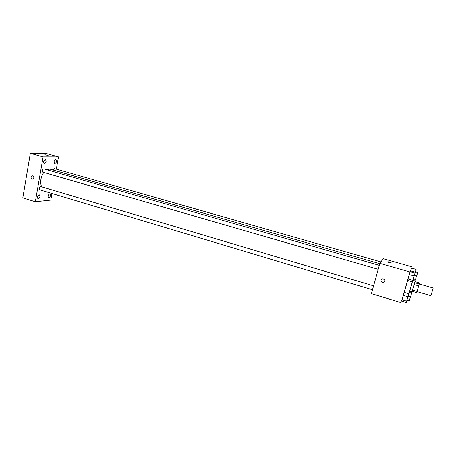 <?xml version="1.0" encoding="UTF-8"?>
<svg xmlns="http://www.w3.org/2000/svg" width="456" height="456" viewBox="0 0 456 456"><rect width="100%" height="100%" fill="white"/><g stroke="black" fill="none" stroke-linecap="round" stroke-linejoin="round"><path stroke-width="0.68" d="M417.018 291.623L430.937 295.733L433.2 288.01L419.263 283.957M418.705 285.872L414.065 284.521L414.96 281.62L419.554 282.954L416.716 292.649L412.104 291.287L412.452 290.056L417.08 291.424M414.065 284.521L412.452 290.056M414.966 281.62L412.127 291.298M411.933 291.908L409.642 291.23L410.873 286.824L412.84 280.309L415.137 280.976M414.618 282.669L419.246 284.02M409.716 291.253L414.185 275.413M413.164 279.465L412.919 280.332M404.233 292.387L407.658 280.48M414.852 272.973L410.178 271.633L409.266 274.529L407.624 280.469L412.275 281.825M415.456 271.782L416.106 269.416L411.574 268.122L410.696 270.915L410.468 271.719L410.696 270.915L415.251 272.215L414.31 275.447M411.654 268.145L409.978 272.01L401.69 301.108M408.154 296.143L408.81 293.75L404.176 292.37L403.241 295.357L401.65 301.097L406.267 302.488L406.986 300.128M412.024 266.868L383.217 258.689L379.871 263.38L371.406 293.658L401.115 302.642M379.871 263.38L409.978 272.01M382.481 282.663C380.464 281.249 380.498 279.967 382.584 278.81C385.462 279.665 385.759 280.97 383.473 282.72L382.481 282.663C380.464 281.249 380.498 279.967 382.584 278.81C385.462 279.665 385.759 280.97 383.473 282.72L382.481 282.663M391.254 262.935C390.154 263.026 388.871 262.702 387.4 261.961C387.993 261.63 389.259 261.904 391.191 262.793L391.191 262.793C389.259 261.909 387.993 261.63 387.4 261.966M41.627 186.795C39.894 182.343 40.601 177.549 43.736 172.425M46.597 169.66L49.864 169.085L379.78 263.716M42.995 172.174L42.813 172.157C41.912 170.698 42.226 169.598 43.753 168.84L379.312 265.381M39.923 189.821L39.712 189.799C38.846 188.351 39.176 187.256 40.709 186.521L373.595 285.832M52.839 169.94L54.207 168.532L380.92 261.909M56.305 169.136L58.476 156.938L43.103 156.944L35.34 201.746L50.804 200.093L51.978 193.486M44.46 163.744C46.227 162.53 46.541 161.139 45.395 159.554C43.491 160.512 43.109 161.897 44.249 163.715L44.46 163.744M38.332 198.953C40.065 197.716 40.396 196.348 39.33 194.849C37.42 195.755 36.993 197.117 38.047 198.924L38.332 198.953M48.843 197.893C50.496 196.678 50.821 195.345 49.812 193.891C47.988 194.786 47.578 196.114 48.581 197.864L48.843 197.893M54.919 163.567C56.612 162.382 56.914 161.019 55.831 159.48C54.013 160.426 53.648 161.777 54.726 163.539L54.919 163.567M58.476 156.938L46.073 153.484L30.341 153.358L43.103 156.944M47.812 155.456L44.791 154.801L47.812 155.456M30.341 153.358L22.8 197.881L35.34 201.746M32.456 179.179L32.45 179.179C31.47 178.969 31.008 178.273 31.071 177.099L32.467 175.828C34.268 177.059 34.263 178.176 32.45 179.179C31.47 178.969 31.008 178.273 31.071 177.099L32.467 175.828M44.768 154.755L48.114 155.393M409.727 291.259L408.28 296.183M408.337 296.2L408.473 295.767M409.602 291.908L409.784 291.276M408.456 295.716L409.568 291.897L411.819 292.564L410.691 296.428L411.819 292.564M416.106 269.416L415.251 272.215M414.339 275.458L415.427 271.77L417.696 272.42L416.556 276.313L417.696 272.42M411.574 268.122L410.696 270.915M408.81 293.75L406.267 302.488M406.969 300.071L408.12 296.132L410.44 296.827L409.271 300.812L410.44 296.827M404.176 292.37L403.241 295.357L407.892 296.748M403.241 295.357L401.97 299.74L406.615 301.142M401.97 299.74L401.65 301.097M412.988 279.374L414.151 275.401L416.488 276.074L415.313 280.087L416.488 276.074M410.178 271.633L409.266 274.529L413.962 275.88M409.266 274.529L407.983 278.975L412.669 280.332M407.983 278.975L407.624 280.469M42.813 172.157L378.206 269.336M39.712 189.799L372.495 289.765M408.439 295.756L410.691 296.428M406.952 300.116L409.271 300.812M412.976 279.408L415.313 280.087"/></g></svg>
